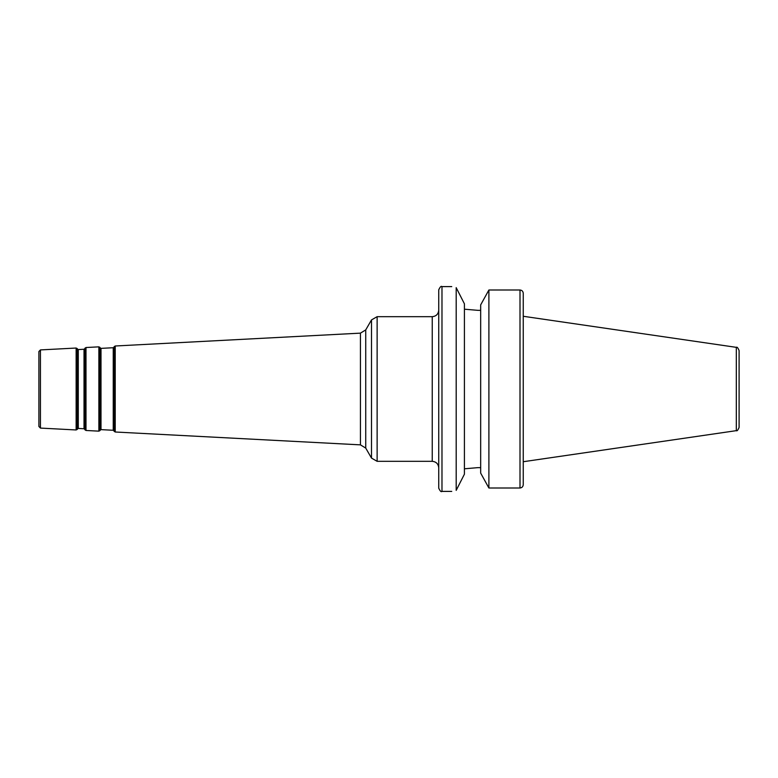 <?xml version="1.0" encoding="UTF-8"?>
<svg xmlns="http://www.w3.org/2000/svg" width="778" height="778" viewBox="0 0 778 778"><rect width="100%" height="100%" fill="white"/><g stroke="black" fill="none" stroke-linecap="round" stroke-linejoin="round"><path stroke-width="1.17" d="M40.437 349.915L38.9 351.53L38.9 426.47L40.437 428.085L40.437 349.915L76.137 348.038L76.137 429.962L77.294 429.368L77.294 348.632L77.703 428.736L78.286 428.445L78.286 349.555L84.024 349.254L84.024 428.746L84.569 429.096L84.909 348.233L84.909 429.767L85.998 430.477L85.998 347.523L98.864 346.852L98.864 431.148L100.022 430.565L100.022 347.435L100.43 429.933L101.004 429.631L101.004 348.369L113.238 347.727L113.238 430.273L113.792 430.633L114.133 346.696L114.133 431.304L115.222 432.004L115.222 345.996L360.447 333.14L360.447 444.86L365.738 448.099L365.738 329.901L371.495 319.923L371.495 458.077L377.126 461.325L377.126 316.675L371.495 319.923M438.734 389L438.734 289.854C440.115 286.858 441.194 285.779 441.982 286.605L441.982 491.395C441.194 492.221 440.115 491.142 438.734 488.146L438.734 389M480.668 304.898L488.895 290L480.668 304.898L480.668 473.102L486.017 482.798L480.668 473.102M523.254 316.276L736.319 347.348L736.319 430.652L523.254 461.724L523.254 484.626C523.088 486.649 521.999 487.777 520.005 488.001L488.895 488.001L486.017 482.798L488.895 488.001L488.895 290L520.005 290C521.999 290.223 523.088 291.351 523.254 293.374L523.254 315.537M456.19 287.646C450.287 286.285 450.287 286.285 456.19 287.646C450.287 286.285 450.287 286.285 456.19 287.646L456.19 490.354C450.287 491.715 450.287 491.715 456.19 490.354L464.417 474.172L464.417 303.828L456.19 287.646M523.254 484.626L523.254 293.374M488.895 488.001L520.005 488.001L520.005 290M464.417 309.197L477.906 310.344L464.417 309.197M480.668 310.344L477.906 310.344M464.417 468.803L477.692 467.656M477.906 467.656L480.668 467.656M736.319 430.652C736.961 431.323 737.894 430.244 739.1 427.433L739.1 350.567C737.894 347.756 736.961 346.677 736.319 347.348M377.126 316.675L432.237 316.675L432.237 461.325L377.126 461.325M77.703 349.264L78.286 349.555M78.286 428.445L84.024 428.746M77.703 428.736L77.294 429.368M84.024 349.254L84.569 348.904M84.569 429.096L84.909 429.767M100.43 348.067L101.004 348.369M101.004 429.631L113.238 430.273M100.43 429.933L100.022 430.565M113.238 347.727L113.792 347.367M113.792 430.633L114.133 431.304M76.137 348.038L77.294 348.632M40.437 428.085L76.137 429.962M84.909 348.233L85.998 347.523M85.998 430.477L98.864 431.148M98.864 346.852L100.022 347.435M114.133 346.696L115.222 345.996M115.222 432.004L360.447 444.86M360.447 333.14L365.738 329.901M365.738 448.099L371.495 458.077M432.237 461.325C436.186 461.714 438.354 463.882 438.734 467.831M432.237 316.675C436.186 316.286 438.354 314.118 438.734 310.169M451.736 286.605L441.982 286.605M451.736 491.395L441.982 491.395"/></g></svg>
